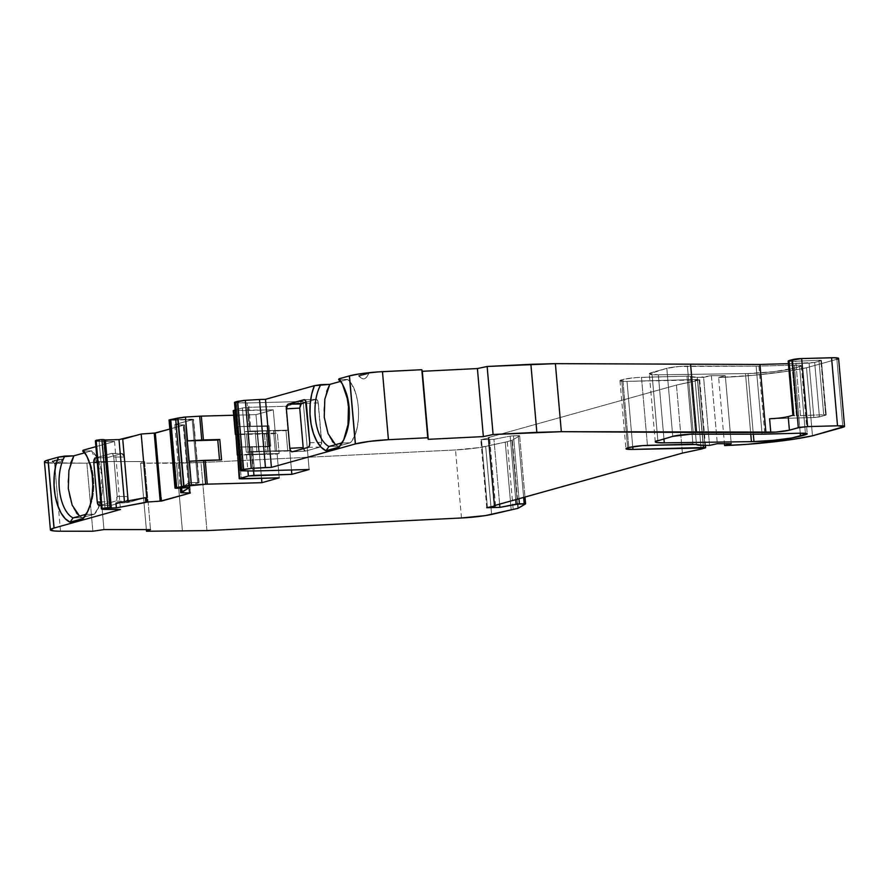 <?xml version="1.0" encoding="UTF-8"?>
<svg xmlns="http://www.w3.org/2000/svg" width="889" height="889" viewBox="0 0 889 889"><rect width="100%" height="100%" fill="white"/><g stroke="black" fill="none" stroke-linecap="round" stroke-linejoin="round"><path stroke-width="0.67" stroke-dasharray="4.45 3.33" d="M762.084 434.188L756.128 366.146L762.084 434.188L756.128 366.146L679.14 366.501L666.806 368.324L649.326 373.88L658.338 374.825L745.471 373.591L750.772 434.188L745.471 373.591A34.349 3.645 175 0 0 748.016 373.536L753.316 434.188L748.016 373.536L774.03 371.613L794.544 368.09L800.233 433.199L794.255 365.157L758.895 366.112L764.851 434.143M494.784 506.074L488.839 438.044L488.194 437.632L489.572 437.732L488.839 438.044L494.784 506.074L488.839 438.044L488.194 437.632L494.151 505.674L488.105 437.632L494.062 505.674M275.301 451.356L273.512 430.943L266.378 430.854L268.167 451.268L275.301 451.356L273.512 430.943L274.934 430.965L276.723 451.379L275.301 451.356L273.512 430.943L274.934 430.965L276.723 451.379L268.167 451.268L289.77 450.523L246.286 452.201L247.92 470.903M169.988 419.697C168.577 420.075 168.943 420.264 171.088 420.264L177.044 488.294L171.088 420.264L175.5 419.841L181.456 487.883L175.5 419.841L169.988 419.697C168.577 420.075 168.943 420.264 171.088 420.264L177.044 488.294M499.618 504.119L493.951 439.322L499.618 504.119L493.951 439.322L480.793 439.677L486.75 507.719M103.524 439.599L109.914 507.852L103.946 439.844L105.358 439.977M268.778 446.723L240.241 446.989L270.767 446.167L268.978 425.753L238.452 426.587L242.53 470.814L240.452 447L250.976 447.178L253.054 470.992L250.976 447.178L252.409 447.167L254.487 470.981L252.409 447.167L270.767 446.167L240.241 446.989L268.778 446.723L266.989 426.32L238.452 426.587L240.241 446.989L270.767 446.167L268.978 425.753L266.989 426.32L268.778 446.723L266.989 426.32L238.452 426.587L240.241 446.989M189.524 487.461L189.101 482.694L189.524 487.461L189.101 482.694L197.691 482.46L192.146 419.186L178.489 419.552L184.445 487.594L178.489 419.552L175.5 419.841L181.456 487.883M487.416 507.53L481.46 439.488L488.839 438.044L481.46 439.488L487.416 507.53L481.46 439.488L480.793 439.677L493.951 439.322L510.175 436.121L515.731 499.629L510.175 436.121L513.475 435.788L510.175 436.121L515.731 499.629M219.527 459.957L189.046 461.28M124.427 501.54L124.549 502.885L115.959 503.107L124.549 502.885L124.427 501.54L124.549 502.885L128.272 502.441L115.959 503.107M819.436 416.908L813.857 417.552L809.09 363.123L814.68 362.468L819.436 416.908L813.857 417.552L809.09 363.123L814.68 362.468L819.436 416.908L825.692 415.163L820.925 360.734L814.68 362.468L819.436 416.908L825.692 415.163L821.425 360.467L826.203 414.896L820.925 360.734C821.958 360.367 821.292 360.223 818.936 360.278L823.692 414.719C826.059 414.652 826.726 414.796 825.692 415.163L823.692 414.719C826.059 414.652 826.726 414.796 825.692 415.163L815.346 417.486L769.596 418.752C777.242 418.441 783.453 417.719 788.21 416.574L784.92 417.274M789.021 360.578C787.476 361.123 788.365 361.379 791.677 361.345L788.432 361.19L789.021 360.578C787.476 361.123 788.365 361.379 791.677 361.345L796.444 415.785C793.077 415.819 792.188 415.563 793.788 415.019L793.188 415.619L796.444 415.785C793.077 415.819 792.188 415.563 793.788 415.019L792.966 415.452M703.177 445.378L697.22 377.347L690.52 376.436L696.476 444.478L690.52 376.436C690.72 377.025 692.953 377.325 697.22 377.347L703.177 445.378L697.22 377.347L703.599 377.347L709.544 445.389L703.599 377.347L711.356 375.647L717.312 443.689L711.356 375.647L725.291 375.658L731.247 443.7L725.291 375.658L718.645 377.514L724.435 443.689M518.976 498.718L513.475 435.788L518.976 498.718L513.475 435.788L518.231 435.666L523.632 497.418L518.231 435.666L519.621 435.766L518.231 435.666L523.632 497.418M189.19 493.028L183.234 424.986L189.579 493.028M248.309 454.323L249.731 454.335L247.942 433.921L246.52 433.91L248.309 454.323L249.731 454.335L247.942 433.921L246.52 433.91L248.309 454.323L249.731 454.335L247.942 433.921L277.335 433.076L235.852 434.199L246.52 433.91L248.309 454.323L237.641 454.612M256.954 451.912L258.81 451.801L256.954 451.912L255.165 431.498L257.032 431.387L258.81 451.801L268.167 451.268L266.378 430.854L257.032 431.387L258.81 451.801L256.954 451.912L255.165 431.498L257.032 431.387L258.81 451.801L268.167 451.268L266.378 430.854L244.497 431.787L246.286 452.201L256.954 451.912L246.286 452.201L244.497 431.787L255.165 431.498L256.954 451.912L246.286 452.201L251.865 451.545L246.286 452.201L244.497 431.787L250.076 431.132L287.98 430.109L274.934 430.965L276.723 451.379L289.77 450.523L251.865 451.545L253.565 470.992M270.767 446.167L268.978 425.753L238.452 426.587M234.607 402.284L247.109 402.95L236.585 402.773C234.374 402.695 233.963 402.439 235.363 401.995C233.963 402.439 234.374 402.695 236.585 402.773L238.663 426.587L236.585 402.773L247.109 402.95L249.187 426.764L247.109 402.95A6.868 0.733 175 0 0 248.542 402.939L250.62 426.753M791.677 361.345L795.744 361.245L800.511 415.674L796.444 415.785L791.677 361.345L795.744 361.245L800.511 415.674L796.444 415.785L791.677 361.345L795.744 361.245L800.511 415.674L823.692 414.719L796.444 415.785M128.127 500.863L128.272 502.441L128.127 500.863L128.272 502.441L145.396 497.662L124.549 502.885M181.656 487.85L198.747 482.771L193.213 419.497L192.146 419.186L197.691 482.46L189.101 482.694L181.656 487.85L189.101 482.694L198.992 482.527L197.691 482.46L198.747 482.771L193.213 419.497L171.088 420.264M190.357 493.006L190.057 489.606L190.357 493.006L190.057 489.606L189.346 489.628L183.69 424.986L174.766 424.642L180.311 488.039M774.463 418.497L783.431 417.519M696.476 444.478L690.52 376.436A6.868 0.733 175 0 0 686.997 376.114L641.48 377.336L647.425 445.378L641.48 377.336A13.735 1.456 175 0 0 622.867 379.514L628.812 447.556L622.867 379.514L621.7 379.836L627.656 447.878L621.7 379.836A13.735 1.456 175 0 0 619.977 380.714A13.735 1.456 175 0 0 627.012 381.37L632.735 446.745L627.012 381.37L697.587 379.47L703.355 445.389L697.587 379.47L699.699 379.67L697.587 379.47L703.355 445.389M517.876 508.375L511.931 440.344L517.876 508.375L511.931 440.344L507.263 441.644L513.22 509.675M111.647 453.457L122.215 453.523L107.402 457.613L96.89 457.902L107.402 457.613L106.102 459.202L105.769 462.258L109.214 501.718L110.058 504.441L111.57 505.241L126.094 501.185L127.427 499.596L127.772 496.54L124.316 457.079L123.471 454.357L121.926 453.557L107.402 457.613L105.769 462.258L97.301 462.48L105.769 462.258L109.214 501.718L111.57 505.241L126.094 501.185L127.427 499.596L127.772 496.54L124.316 457.079L123.471 454.357L121.926 453.557L107.402 457.613L105.769 462.258L109.214 501.718L111.57 505.241L99.612 505.563L111.57 505.241L126.094 501.185L127.772 496.54L117.204 496.473L113.748 457.013L124.316 457.079L121.926 453.557L111.358 453.49L96.868 457.535L111.358 453.49L112.903 454.29L113.748 457.013L124.316 457.079L127.772 496.54L117.204 496.473L116.859 499.529L115.526 501.118L126.094 501.185M95.401 440.822L114.514 441.466L95.912 446.656L114.514 441.466L99.179 441.366C95.956 441.311 94.823 441.011 95.79 440.466C94.823 441.011 95.956 441.311 99.179 441.366L105.135 509.408L99.179 441.366L114.514 441.466L120.46 509.497M85.477 514.453L94.423 514.209C106.602 501.785 104.813 460.824 91.645 450.856L82.688 451.101L91.645 450.856L84.455 452.868L91.645 450.856L83.733 451.079M86.511 455.613A35.371 17.369 88.5 0 1 88.011 510.853A35.371 17.369 88.5 0 0 88.789 509.397A35.371 17.369 88.5 0 0 87.378 457.024A35.371 17.369 88.5 0 0 86.511 455.613A35.371 17.369 88.5 0 1 88.011 510.853M77.543 514.186L82.021 517.676L79.566 516.098L82.021 517.676L73.065 517.909L82.021 517.676L94.423 514.209L98.09 508.452L100.901 500.496L102.468 491.161L102.691 481.594L101.635 472.148L99.257 463.202L95.779 455.857L91.645 450.856L84.455 452.868M73.065 517.909L82.021 517.676L94.423 514.209L86.155 514.431L94.423 514.209L99.301 505.608L102.091 474.97L91.645 450.856M247.942 433.921L277.335 433.076L235.852 434.199L264.422 433.476L266.211 453.89L279.124 453.49L277.335 433.076L275.346 433.632L273.256 409.818L233.774 410.385L235.363 410.84L237.452 434.654L235.496 434.565M264.422 433.476L266.211 453.89L268.078 453.79L266.289 433.376L264.422 433.476L266.211 453.89L268.078 453.79L266.289 433.376L277.335 433.076L279.124 453.49L277.335 433.076M266.211 453.89A20.691 2.2 -5 0 1 249.731 454.335L266.211 453.89A20.691 2.2 -5 0 1 249.731 454.335M235.163 409.996L242.408 407.973L235.163 409.996L242.408 407.973L244.497 431.787L250.076 431.132L247.998 407.318L242.408 407.973L244.497 431.787L255.165 431.498M266.378 430.854L257.032 431.387M303.182 447.578L304.027 450.301L305.572 451.09L320.096 447.045L321.729 443.944L317.995 401.417L315.928 399.417L306.138 402.139L315.928 399.417L304.46 399.717L315.928 399.417L306.138 402.139M300.649 403.995L301.404 403.462L300.071 405.062L299.726 408.118M341.409 443.011L350.366 442.778C362.534 430.343 360.745 389.382 347.577 379.425L338.631 379.67L347.577 379.425L340.387 381.437L347.577 379.425L339.665 379.636M341.576 382.581L343.31 385.582A35.371 17.369 88.5 0 0 342.443 384.17A35.371 17.369 88.5 0 1 349.466 407.306A35.371 17.369 88.5 0 1 343.943 439.422A35.371 17.369 88.5 0 0 344.721 437.966A35.371 17.369 88.5 0 0 349.466 407.306A35.371 17.369 88.5 0 1 343.943 439.422M333.486 442.744L337.953 446.234L335.497 444.667L337.953 446.234L328.997 446.478L337.953 446.234L350.366 442.778L354.022 437.01L356.833 429.065L358.4 419.73L358.623 410.162L357.567 400.717L355.2 391.771L351.711 384.426L347.577 379.425L340.387 381.437M328.997 446.478L337.953 446.234L350.366 442.778L342.098 443L350.366 442.778C362.534 430.343 360.745 389.382 347.577 379.425M60.274 462.48L62.341 459.046A14.424 1.534 175 0 0 57.463 459.735A14.424 1.534 175 0 0 52.151 461.58A14.424 1.534 175 0 0 52.562 461.769L55.096 463.914L57.807 464.491L60.274 462.48L62.341 459.046L52.562 461.769L55.096 463.914L57.807 464.491L60.274 462.48M366.801 376.925L368.857 373.48A14.424 1.534 175 0 0 358.678 376.025A14.424 1.534 175 0 0 359.089 376.214L361.623 378.358L364.323 378.936L366.801 376.925L368.857 373.48L359.089 376.214L361.623 378.358L364.323 378.936L366.801 376.925M326.696 391.404L324.641 400.294L323.907 410.107L324.518 419.686L326.363 428.676L329.452 436.699L332.242 441.255M795.744 361.245L818.936 360.278L823.692 414.719L818.936 360.278L821.214 360.345L814.68 362.468L820.925 360.734C821.958 360.367 821.292 360.223 818.936 360.278L795.744 361.245L818.936 360.278M70.764 462.847L68.709 471.737L67.975 481.538L68.575 491.117L70.42 500.107L73.509 508.141L76.31 512.686M189.101 482.694L181.634 487.55L198.747 482.771L193.213 419.497L174.766 424.642L184.568 424.92L190.224 489.561L189.346 489.628L183.69 424.986L184.568 424.92L190.224 489.561L189.346 489.628L183.623 424.986M805.412 433.287L799.589 366.69L805.412 433.287L799.589 366.69L794.544 368.09L800.233 433.199L794.255 365.157L758.895 366.112A19.236 2.045 175 0 1 756.128 366.146A19.236 2.045 175 0 0 758.895 366.112A19.236 2.045 175 0 1 756.128 366.146L687.386 366.124A13.735 1.456 175 0 0 666.806 368.324L672.751 436.366L666.806 368.324L651.893 372.491L657.849 440.522L651.893 372.491A20.603 2.189 175 0 0 649.303 373.802A20.603 2.189 175 0 0 658.338 374.825L663.939 438.833L658.338 374.825L745.471 373.591A34.349 3.645 175 0 0 748.016 373.536A34.349 3.645 175 0 0 794.544 368.09L800.233 433.199L794.255 365.157L758.895 366.112M799.589 366.69A13.735 1.456 175 0 0 801.3 365.812A13.735 1.456 175 0 0 794.255 365.157L801.245 365.712L794.544 368.09L799.589 366.69A13.735 1.456 175 0 0 794.255 365.157M813.857 417.552L769.596 418.752L813.857 417.552L809.09 363.123L788.399 363.679L814.68 362.468M838.549 358.311L836.871 359.289L842.828 427.331L836.871 359.289A13.735 1.456 175 0 0 838.594 358.423M697.22 377.347L700.299 377.347L697.22 377.347C692.953 377.325 690.72 377.025 690.52 376.436L686.997 376.114L692.953 444.144L686.997 376.114L636.391 377.603L624.389 379.147L620.022 380.814L624.811 381.403L699.187 379.925L705.144 447.967L699.187 379.925L695.198 381.048L699.187 379.925L705.144 447.967M701.154 449.078L695.198 381.048L701.154 449.078L695.198 381.048L676.451 385.07L488.105 437.632L494.151 505.652M525.532 503.896L519.643 435.788L512.353 440.177L518.309 508.219M511.931 440.344L507.263 441.644A20.603 2.189 175 0 1 505.263 442.133A20.603 2.189 175 0 0 507.263 441.644L512.353 440.177L519.587 435.854L518.231 435.666L510.175 436.121L493.951 439.322L480.793 439.677M511.219 510.164L505.263 442.133L511.219 510.164L505.263 442.133L479.515 447.534L455.512 449.945L200.981 462.569L140.551 463.213L144.551 461.558L150.508 529.6L144.551 461.558L97.99 461.547L86.889 463.191L92.845 531.233L86.889 463.191L46.217 462.658M507.263 441.644A20.603 2.189 175 0 1 505.263 442.133L485.683 446.411A27.47 2.923 -5 0 1 455.512 449.945L200.981 462.569L206.937 530.611L200.981 462.569L176.489 463.225L182.445 531.266L176.489 463.225L140.551 463.213L146.363 529.6L140.551 463.213L144.551 461.558L97.99 461.547L86.889 463.191L54.573 463.18A27.47 2.923 -5 0 1 44.45 461.802M103.946 529.588L97.99 461.547L103.946 529.588L97.99 461.547L86.889 463.191L92.845 531.233M112.158 453.59L121.926 453.557L111.358 453.49L112.903 454.29L113.748 457.013L124.316 457.079M127.772 496.54L117.204 496.473L115.526 501.118L101.035 505.163L115.526 501.118L116.859 499.529L117.204 496.473L113.748 457.013C113.403 454.579 112.603 453.412 111.358 453.49L96.868 457.535M100.746 501.941L109.214 501.718M111.314 505.274L99.612 505.563M190.057 489.606L189.346 489.628M160.42 497.696L154.764 433.065L160.965 497.684M235.363 410.84L237.452 434.654L235.363 410.84L273.256 409.818L233.774 410.385M237.152 454.812L279.124 453.49L268.078 453.79L266.289 433.376M237.119 454.868L239.23 455.068L241.319 478.882L239.23 455.068L277.135 454.046L279.124 453.49L268.078 453.79M242.408 407.973L247.998 407.318L242.408 407.973L244.497 431.787L250.076 431.132L247.998 407.318L285.891 406.295L287.98 430.109L285.98 430.665L287.769 451.079L289.77 450.523L291.47 469.981L289.77 450.523L251.865 451.545M250.076 431.132L247.998 407.318L285.891 406.295L287.98 430.109L250.076 431.132L287.98 430.109L273.512 430.943M304.771 451.001L305.572 451.09L303.36 448.689L304.027 450.301L305.572 451.09L320.096 447.045L321.729 442.4L318.284 402.939A4.123 2.022 -91.5 0 0 316.173 399.372A4.123 2.022 -91.5 0 0 315.928 399.417L304.46 399.717M292.214 451.801L305.572 451.09L292.214 451.801L305.572 451.09L320.096 447.045L321.729 442.4L318.284 402.939A4.123 2.022 -91.5 0 0 315.928 399.417M308.127 447.367L320.096 447.045M306.316 403.262L318.284 402.939M309.772 442.722L321.729 442.4M343.31 385.582A35.371 17.369 88.5 0 1 349.466 407.306L348.455 406.829L349.466 407.306A35.371 17.369 88.5 0 0 342.443 384.17M183.69 424.986L169.832 429.043L184.568 424.92L190.224 489.561M181.634 487.55L198.747 482.771L197.691 482.46L192.146 419.186L193.458 419.252L174.766 424.642L183.234 424.986M177.822 418.052L183.245 417.219M233.651 415.252L255.976 414.641L261.544 478.338L255.976 414.641L233.651 415.252L255.976 414.641L273.256 409.818L255.976 414.641L273.256 409.818L275.346 433.632L237.452 434.654M247.998 407.318L285.891 406.295L303.182 401.472L248.542 402.939A6.868 0.733 175 0 1 247.109 402.95L249.187 426.764M237.663 401.35L243.086 400.506M842.828 427.331L836.871 359.289L806.512 367.768L788.532 371.069L754.083 375.225L718.645 377.514L725.291 375.658L731.247 443.7M709.544 445.389L703.599 377.347L700.299 377.347L711.356 375.647L725.291 375.658L718.645 377.514A71.72 7.623 -5 0 0 806.512 367.768L812.468 435.81L806.512 367.768A71.72 7.623 -5 0 1 718.645 377.514M97.034 440.077L100.235 439.655M119.015 439.599L122.738 439.166M368.857 373.48L360.389 374.947L358.678 375.658L359.089 376.214C362.79 380.536 366.057 379.625 368.857 373.48L359.089 376.214A14.424 1.534 175 0 1 368.857 373.48L359.089 376.214M62.341 459.046L52.151 461.213L56.063 464.38L62.341 459.046L52.562 461.769A14.424 1.534 175 0 1 57.463 459.735A14.424 1.534 175 0 1 62.341 459.046L52.562 461.769M756.128 366.146L687.386 366.124L693.342 434.154L687.386 366.124A13.735 1.456 175 0 0 666.806 368.324L651.893 372.491A20.603 2.189 175 0 0 658.338 374.825L745.471 373.591A34.349 3.645 175 0 0 748.016 373.536L753.316 434.188M806.512 367.768L836.871 359.289L806.512 367.768L812.468 435.81M699.187 379.925L676.451 385.07L682.396 453.112L676.451 385.07L488.105 437.632L488.839 438.044L481.46 439.488M505.263 442.133L485.683 446.411L491.628 514.442L485.683 446.411A27.47 2.923 -5 0 1 455.512 449.945L200.981 462.569L140.551 463.213L144.551 461.558L150.508 529.6M461.469 517.976L455.512 449.945M60.519 531.222L54.573 463.18A27.47 2.923 -5 0 1 48.284 462.947M54.573 463.18L58.452 507.508L54.573 463.18L86.889 463.191M237.674 455.035L277.135 454.046L279.213 477.86L277.135 454.046L279.124 453.49M287.98 430.109L285.891 406.295L303.182 401.472L309.139 469.503L303.182 401.472L248.542 402.939A6.868 0.733 175 0 1 247.109 402.95M274.934 430.965L285.98 430.665L287.769 451.079L276.723 451.379M290.114 449.812L289.825 448.289M750.772 434.188L745.471 373.591M109.914 507.852L103.957 439.811L109.903 507.875M103.969 439.755L103.124 439.577M184.445 487.594L178.489 419.552L175.5 419.841M493.951 439.322L510.175 436.121M174.766 424.642L193.213 419.497L178.489 419.552M703.599 377.347L711.356 375.647L717.312 443.689M219.572 460.458L221.561 459.902M258.81 451.801L268.167 451.268M268.978 425.753L266.989 426.32M236.585 402.773L238.663 426.587M240.452 447L242.53 470.814M800.511 415.674L823.692 414.719M711.356 375.647L725.291 375.658M628.812 447.556L622.867 379.514L621.7 379.836L627.656 447.878M513.475 435.788L518.231 435.666M99.179 441.366L105.135 509.408M82.021 517.676L94.423 514.209M235.852 434.199L246.52 433.91M250.976 447.178L253.054 470.992M337.953 446.234L350.366 442.778M128.272 502.441L145.396 497.662M809.09 363.123L788.399 363.679M647.425 445.378L641.48 377.336A13.735 1.456 175 0 0 622.867 379.514M690.52 376.436A6.868 0.733 175 0 0 686.997 376.114L692.953 444.144M621.7 379.836A13.735 1.456 175 0 0 627.012 381.37L632.735 446.745M146.363 529.6L140.551 463.213M105.769 462.258L97.301 462.48M96.89 457.902L107.402 457.613M117.204 496.473L113.748 457.013M101.035 505.163L115.526 501.118M275.346 433.632L273.256 409.818M239.23 455.068L241.319 478.882M285.98 430.665L287.769 451.079M252.409 447.167L254.487 470.981M348.455 406.829L349.466 407.306M686.997 376.114L641.48 377.336M627.012 381.37L697.587 379.47M695.198 381.048L676.451 385.07L488.105 437.632M519.587 435.854L512.353 440.177M144.551 461.558L97.99 461.547M95.912 446.656L114.514 441.466M169.832 429.043L184.568 424.92M285.891 406.295L303.182 401.472L248.542 402.939M748.016 373.536A34.349 3.645 175 0 0 794.544 368.09M693.342 434.154L687.386 366.124M666.806 368.324L672.751 436.366M651.893 372.491L657.849 440.522M658.338 374.825L663.939 438.833M682.396 453.112L676.451 385.07M485.683 446.411L491.628 514.442M206.937 530.611L200.981 462.569M182.445 531.266L176.489 463.225M261.544 478.338L255.976 414.641M277.135 454.046L279.213 477.86M289.77 450.523L291.47 469.981M303.182 401.472L309.139 469.503M495.562 505.808L489.606 437.766M199.092 482.594L193.558 419.319M54.007 463.125L52.151 461.58M360.534 377.569L358.678 376.025M801.3 365.812L807.245 433.854M699.699 379.67L705.455 445.389M619.977 380.714L625.934 448.756M519.643 435.788L524.999 497.04M99.368 505.597L111.325 505.274M85.644 454.012L87.378 457.024M87.222 512.497L88.789 509.397M291.992 451.845L305.349 451.134M304.249 399.694L316.173 399.372M343.154 441.055L344.721 437.966M655.26 441.844L649.303 373.802"/><path stroke-width="1.33" d="M753.316 434.188L753.972 441.577L773.386 440.344L791.855 437.966L807.245 433.865L800.211 433.199L800.5 436.132L807.134 434.065L800.211 433.199L800.5 436.132A34.349 3.645 -5 0 1 753.972 441.577L753.316 434.188L753.972 441.577L751.427 441.633L750.772 434.188M494.151 505.674L495.417 505.908L487.416 507.53L494.784 506.074L494.062 505.674L682.396 453.112L701.154 449.078L682.396 453.112L494.151 505.674L682.396 453.112L701.154 449.078L705.144 447.967L701.154 449.078L705.144 447.967L703.543 447.511L705.61 447.712M180.311 488.039L180.723 492.684L180.311 488.039L180.723 492.684L189.524 487.461L177.044 488.294C174.889 488.294 174.522 488.105 175.944 487.739L176.589 487.605L170.632 419.564L169.988 419.697L175.944 487.739L181.589 486.605L175.633 418.563L169.988 419.697L175.944 487.739L176.589 487.605L170.632 419.564L169.132 420.053M175.089 488.094L177.044 488.294C174.889 488.294 174.522 488.105 175.944 487.739L169.988 419.697M515.731 499.629L516.131 504.163L515.731 499.629L516.131 504.163L499.907 507.363L486.75 507.719L499.907 507.363L499.618 504.119M100.235 439.655L96.123 440.311L102.068 508.352L111.303 508.008L109.914 507.852L103.98 439.766L101.935 439.566L107.891 507.597L109.903 507.875M181.589 486.605L205.626 484.227A6.868 0.733 -5 0 1 207.281 484.161L205.203 460.346L221.561 459.902L219.783 439.488L187.257 440.877L219.783 439.488L217.783 440.044L219.527 459.957L217.783 440.044L187.257 440.877L185.457 417.041L177.7 418.086L183.656 486.127L181.589 486.605L175.633 418.563L177.7 418.086L183.656 486.127L177.822 418.052L183.656 486.127L181.589 486.605L175.633 418.563L170.632 419.564L176.589 487.605L181.589 486.605L176.589 487.605M104.257 439.944L105.358 439.977L111.303 508.008L107.891 507.597L101.935 439.566L103.524 439.599L105.358 439.977L111.303 508.008L116.381 507.875L147.141 502.052L141.195 434.021L154.23 433.087L160.653 501.107L154.697 433.065L160.176 501.129L147.141 502.052L141.195 434.021L122.738 439.166L128.127 500.863M183.245 417.219L185.457 417.041L187.546 440.855L219.783 439.488L221.561 459.902L189.046 461.28L187.257 440.877L201.747 440.011L199.669 416.196L185.457 417.041L170.632 419.564M111.303 508.008L116.381 507.875L115.959 503.107L116.381 507.875L145.818 502.429L145.396 497.662L115.959 503.107L145.396 497.662L145.818 502.429L145.396 497.662L115.959 503.107L116.381 507.875L111.303 508.008L105.358 439.977L119.015 439.599L124.427 501.54L119.015 439.599L136.039 435.454L119.015 439.599L124.427 501.54M234.607 402.284L235.363 401.995L241.308 470.037L243.608 469.392L237.663 401.35L235.363 401.995L241.308 470.037L243.608 469.392L237.663 401.35L234.54 402.428M291.47 469.981L291.848 474.337L309.139 469.503L254.487 470.981L309.139 469.503L291.848 474.337L291.47 469.981L291.848 474.337L309.139 469.503L254.487 470.981A6.868 0.733 -5 0 1 253.054 470.992L242.53 470.814C240.33 470.737 239.919 470.481 241.308 470.037L251.254 468.381L271.412 467.37L355.311 443.955A27.47 2.923 -5 0 1 355.433 443.922L349.477 375.88A27.47 2.923 175 0 0 349.355 375.914L355.311 443.955A27.47 2.923 -5 0 1 355.433 443.922L349.477 375.88L359.323 373.925L377.814 371.935L421.819 369.713L428.254 439.322L421.819 369.713L422.308 371.291L477.404 368.557L487.139 366.479L493.095 434.51L483.36 436.599L477.404 368.557L487.139 366.479L555.381 363.645L759.951 364.457L788.399 363.679L759.951 364.457L765.907 432.487L770.785 432.354L769.596 418.752C777.242 418.441 783.453 417.719 788.21 416.574L793.788 415.019L789.021 360.578L788.243 361.012M844.55 426.453L838.594 358.423A13.735 1.456 175 0 0 831.559 357.756L837.516 425.798L844.539 426.453L812.468 435.81A71.72 7.623 -5 0 1 724.602 445.556L724.435 443.689L724.602 445.556L731.247 443.7L717.312 443.689L709.544 445.389L703.177 445.378C698.91 445.367 696.676 445.056 696.476 444.478L703.177 445.378C698.91 445.367 696.676 445.056 696.476 444.478L647.425 445.378L692.953 444.144L642.347 445.645L628.812 447.556C633.568 446.411 639.769 445.678 647.425 445.378C639.769 445.678 633.568 446.411 628.812 447.556L626.023 448.567L626.456 449.101L632.968 449.412L625.934 448.756L627.656 447.878C624.322 448.989 626.089 449.501 632.968 449.412L705.144 447.967M494.784 506.074L486.75 507.719L499.907 507.363L519.42 503.83L518.976 498.718M97.034 440.077L96.123 440.311L102.068 508.352L95.79 440.466L101.746 508.497L107.891 507.597L101.935 439.566L96.123 440.311L95.423 440.811L101.746 508.497L107.891 507.597M160.653 501.107L161.431 501.085L161.131 497.684L160.42 497.696L161.131 497.684L161.431 501.085L190.357 493.006L180.723 492.684L190.357 493.006L160.653 501.107L154.697 433.065L160.42 497.696L161.131 497.684L161.431 501.085L160.653 501.107L154.23 433.087L160.176 501.129L147.141 502.052L141.195 434.021L136.039 435.454L141.195 434.021L154.697 433.065M183.656 486.127L191.413 485.083L187.257 440.877L217.783 440.044L219.527 459.957M183.767 486.094L177.822 418.052L183.767 486.094L191.413 485.083L187.257 440.877M234.496 402.428L240.452 470.47L241.308 470.037L240.519 470.57L242.53 470.814C240.33 470.737 239.919 470.481 241.308 470.037L235.363 401.995L245.308 400.339L237.663 401.35L243.608 469.392L251.254 468.381L245.308 400.339L259.51 399.494L245.308 400.339L251.254 468.381L265.467 467.525L259.51 399.494L265.467 399.328L314.417 385.67L329.786 384.392L324.841 399.039L324.229 417.152L328.085 433.71L335.497 444.667L328.085 433.71L324.229 417.152L324.841 399.039L329.786 384.392L326.696 391.404M342.432 384.148L347.266 398.505L348.455 406.829A39.494 19.402 88.5 0 0 341.576 382.581A39.494 19.402 88.5 0 0 339.02 378.792L342.432 384.148A35.371 17.369 88.5 0 0 338.631 379.67L339.02 378.792L338.631 379.67A35.371 17.369 88.5 0 1 342.443 384.17A35.371 17.369 88.5 0 0 338.631 379.67L339.02 378.792L349.355 375.914L355.311 443.955A27.47 2.923 -5 0 1 355.433 443.922A27.47 2.923 -5 0 1 388.426 439.699L427.765 437.744L421.819 369.713L428.254 439.322L483.36 436.599L477.404 368.557L487.139 366.479L493.095 434.51L561.337 431.687L775.875 432.098L789.399 430.176L788.21 416.574L793.788 415.019L788.21 416.574L789.399 430.176A13.735 1.456 -5 0 1 770.785 432.354L769.596 418.752L774.463 418.497M783.431 417.519L784.92 417.274M788.21 416.574L789.399 430.176L798.3 427.698L792.355 359.656L789.021 360.578L793.788 415.019L789.021 360.578L801.656 358.567A6.868 0.733 175 0 0 792.355 359.656L789.021 360.578M523.632 497.418L524.188 503.696L523.632 497.418L524.188 503.696L516.131 504.163L499.907 507.363M524.999 497.04L525.588 503.819L517.876 508.375L485.461 515.576L461.469 517.976A27.47 2.923 -5 0 0 491.628 514.442L518.309 508.219L525.532 503.896L516.131 504.163M519.42 503.83L525.532 503.896L518.309 508.219L491.628 514.442A27.47 2.923 -5 0 1 461.469 517.976L206.937 530.611L146.507 531.255L150.508 529.6L103.946 529.588L92.845 531.233L60.519 531.222A27.47 2.923 -5 0 1 50.406 529.844A27.47 2.923 -5 0 1 53.973 528.055L48.15 459.98A27.47 2.923 175 0 0 48.028 460.024L53.973 528.055L120.46 509.497L105.135 509.408C101.902 509.353 100.779 509.053 101.746 508.497L102.068 508.352M101.379 508.852L105.135 509.408C101.902 509.353 100.779 509.053 101.746 508.497L96.123 440.311M86.511 455.613A35.371 17.369 88.5 0 0 82.688 451.101L83.088 450.234L82.688 451.101A35.371 17.369 88.5 0 1 86.511 455.613A35.371 17.369 88.5 0 0 82.688 451.101L83.088 450.234A39.494 19.402 88.5 0 1 85.644 454.012A39.494 19.402 88.5 0 1 87.222 512.497A39.494 19.402 88.5 0 1 83.188 518.509L85.477 514.453L73.065 517.909A35.371 17.369 88.5 0 1 59.63 491.361A35.371 17.369 88.5 0 1 64.897 456.068L73.854 455.824L68.909 470.481L68.297 488.583L72.153 505.152L79.566 516.098L72.153 505.152L68.297 488.583L68.909 470.481L73.854 455.824L70.764 462.847M88.011 510.853A35.371 17.369 88.5 0 1 85.477 514.453A35.371 17.369 88.5 0 0 88 510.853A35.371 17.369 88.5 0 1 85.477 514.453L73.065 517.909L70.053 522.176L83.188 518.509L85.477 514.453L73.065 517.909L70.053 522.176A39.494 19.402 88.5 0 1 58.474 457.102L73.854 455.824L84.455 452.868L73.854 455.824L64.897 456.068A35.371 17.369 88.5 0 0 59.63 491.361A35.371 17.369 88.5 0 0 73.065 517.909A35.371 17.369 88.5 0 1 59.63 491.361A35.371 17.369 88.5 0 1 64.897 456.068L58.474 457.102L64.897 456.068M203.537 460.413L189.335 461.269L203.537 460.413L205.626 484.227L203.537 460.413L205.203 460.346L203.537 460.413L205.626 484.227A6.868 0.733 -5 0 1 207.281 484.161L205.203 460.346L221.561 459.902L219.783 439.488L217.783 440.044M236.23 434.654L235.363 434.399L233.296 410.64M247.92 470.903L248.364 476.004L247.92 470.903L248.364 476.004L239.719 478.426L235.852 434.199L237.274 454.968M233.774 410.385L235.852 434.199L233.774 410.385L235.163 409.996M304.46 399.717L288.047 404.173L301.404 403.462L299.726 408.118L286.369 408.829L286.714 405.773L288.047 404.173L301.404 403.462L306.138 402.139L300.649 403.995L299.726 408.118L303.182 447.6M288.047 404.173L303.971 399.739L305.483 400.539L309.772 442.722L309.439 445.778L308.127 447.367L292.214 451.801C290.97 451.89 290.17 450.712 289.825 448.289L286.369 408.829L289.825 448.289L303.182 447.578L299.726 408.118L286.369 408.829L288.047 404.173L303.971 399.739A4.123 2.022 88.5 0 1 304.216 399.694A4.123 2.022 88.5 0 1 306.316 403.262L309.772 442.722A4.123 2.022 88.5 0 1 308.127 447.367L292.214 451.801L290.67 451.012L289.825 448.289L303.182 447.578L299.726 408.118L286.369 408.829L286.714 405.773L288.047 404.173L300.638 404.006L306.138 402.139M343.943 439.422A35.371 17.369 88.5 0 1 341.409 443.011A35.371 17.369 88.5 0 0 343.943 439.422A35.371 17.369 88.5 0 1 341.409 443.011L328.997 446.478A35.371 17.369 88.5 0 1 315.562 419.919A35.371 17.369 88.5 0 1 320.829 384.637L329.786 384.392L340.387 381.437L329.786 384.392L320.829 384.637A35.371 17.369 88.5 0 0 315.562 419.919A35.371 17.369 88.5 0 0 328.997 446.478L325.985 450.745L339.12 447.078L341.409 443.011L328.997 446.478L325.985 450.745A39.494 19.402 88.5 0 1 314.417 385.67L320.829 384.637A35.371 17.369 88.5 0 0 315.562 419.919A35.371 17.369 88.5 0 0 328.997 446.478L325.985 450.745L339.12 447.078L341.409 443.011L328.997 446.478M332.242 441.255L333.486 442.744M76.31 512.686L77.543 514.186M161.431 501.085L190.357 493.006L180.723 492.684L182.056 492.306L181.656 487.85L182.056 492.306L189.524 487.461L184.445 487.594L189.524 487.461L182.056 492.306L181.656 487.85M805.534 434.721C808.812 433.621 807.034 433.11 800.211 433.199L764.851 434.143L800.211 433.199L800.5 436.132L805.534 434.721L805.412 433.287M800.211 433.199L762.084 434.188L690.842 434.199L672.751 436.366A13.735 1.456 -5 0 1 693.342 434.154L762.084 434.188L693.342 434.154A13.735 1.456 -5 0 0 672.751 436.366L655.449 441.5L657.038 442.555L664.283 442.855A20.603 2.189 -5 0 1 655.26 441.844A20.603 2.189 -5 0 1 657.849 440.522A20.603 2.189 -5 0 0 664.283 442.855L751.427 441.633M798.3 427.698L807.612 426.609L800.033 427.331L789.399 430.176L798.3 427.698L792.355 359.656L798.3 427.698L807.612 426.609L801.656 358.567L833.771 357.734L838.549 358.311M703.355 445.389L703.543 447.511L703.355 445.389L703.543 447.511L632.968 449.412L703.543 447.511M632.735 446.745L632.968 449.412M146.507 531.255L150.508 529.6L103.946 529.588L92.845 531.233L60.519 531.222L92.845 531.233L103.946 529.588L150.508 529.6L146.507 531.255L206.937 530.611L461.469 517.976L206.937 530.611L146.507 531.255L146.363 529.6M101.035 505.163L99.612 505.563A4.123 2.022 88.5 0 1 97.257 502.041L98.823 505.463L101.035 505.163L99.612 505.563A4.123 2.022 88.5 0 1 99.368 505.597A4.123 2.022 88.5 0 1 97.257 502.041L93.801 462.58L97.301 462.48L93.801 462.58A4.123 2.022 88.5 0 1 95.445 457.935L96.89 457.902M96.868 457.535L94.701 458.457L93.801 462.58A4.123 2.022 88.5 0 1 95.445 457.935L96.868 457.535L95.445 457.935M100.746 501.941L97.257 502.041L100.746 501.941L97.257 502.041L93.801 462.58L97.301 462.48M160.965 497.684L155.319 433.087L160.965 497.684L155.319 433.087L169.832 429.043L154.764 433.065M219.783 439.488L203.414 439.933L201.325 416.119L203.414 439.933L201.747 440.011L199.669 416.196L185.457 417.041L187.546 440.855M203.414 439.933L201.325 416.119A6.868 0.733 175 0 0 199.669 416.196L185.457 417.041M189.335 461.269L191.413 485.083L205.626 484.227A6.868 0.733 -5 0 1 207.281 484.161L261.922 482.683L279.213 477.86L241.319 478.882L239.719 478.426L248.364 476.004L291.848 474.337L253.954 475.359L248.364 476.004L239.363 478.782L279.213 477.86L239.208 478.682L237.641 454.612L239.208 478.682M248.364 476.004L253.954 475.359L253.565 470.992M303.182 447.578L303.36 448.689L303.182 447.578L289.825 448.289L286.369 408.829M355.433 443.922A27.47 2.923 -5 0 1 388.426 439.699L369.58 441.366L355.433 443.922L349.477 375.88A27.47 2.923 175 0 0 349.355 375.914L339.02 378.792A39.494 19.402 88.5 0 1 348.455 406.829A39.494 19.402 88.5 0 1 343.154 441.055A39.494 19.402 88.5 0 1 339.12 447.078L341.409 443.011M199.669 416.196A6.868 0.733 175 0 1 201.325 416.119L233.651 415.252L201.325 416.119A6.868 0.733 175 0 0 199.669 416.196L201.747 440.011M243.086 400.506L245.308 400.339L251.254 468.381L265.467 467.525L259.51 399.494L265.467 399.328L314.417 385.67L320.829 384.637M46.217 462.658L44.917 462.28L44.817 461.258L48.028 460.024L54.096 528.022L48.15 459.98A27.47 2.923 175 0 0 48.028 460.024L53.973 528.055L50.406 529.844L44.45 461.802A27.47 2.923 -5 0 1 48.028 460.024A27.47 2.923 175 0 1 48.15 459.98L58.474 457.102L48.15 459.98L58.474 457.102L55.774 465.569L54.262 475.259L54.062 485.516L55.174 495.651L57.518 504.952L60.941 512.82L65.219 518.687L70.053 522.176L83.188 518.509L85.477 514.453M83.088 450.234L95.912 446.656L83.088 450.234L87.111 456.824L90.2 465.225L92.145 474.882L92.823 485.138L92.178 495.284L90.256 504.63L87.189 512.553L83.188 518.509A39.494 19.402 88.5 0 0 83.088 450.234L95.912 446.656M105.358 439.977L119.015 439.599L105.358 439.977M245.308 400.339L259.51 399.494L265.467 467.525L271.412 467.37L265.467 399.328L314.417 385.67L311.706 394.127L310.205 403.828L309.994 414.085L311.106 424.209L313.45 433.521L316.884 441.377L321.151 447.256L325.985 450.745L339.12 447.078L343.71 439.922L347.999 424.664L348.455 406.829A39.494 19.402 88.5 0 1 339.12 447.078M663.939 438.833L664.283 442.855M339.02 378.792L349.355 375.914A27.47 2.923 175 0 1 349.477 375.88A27.47 2.923 -5 0 1 382.47 371.658L421.819 369.713L427.765 437.744L388.426 439.699L382.47 371.658L421.819 369.713M382.47 371.658L388.426 439.699L382.47 371.658A27.47 2.923 -5 0 0 349.477 375.88M428.254 439.322L422.308 371.291L477.404 368.557L483.36 436.599L428.254 439.322L427.765 437.744L428.254 439.322L483.36 436.599L493.095 434.51L536.845 432.354L530.889 364.312L555.381 363.645L759.951 364.457L765.907 432.487L770.785 432.354L769.596 418.752M483.36 436.599L493.095 434.51L487.139 366.479L555.381 363.645L759.951 364.457L765.907 432.487L696.543 432.465L690.586 364.423M493.095 434.51L561.337 431.687L555.381 363.645L561.337 431.687L765.907 432.487M530.889 364.312L536.845 432.354L530.889 364.312L487.139 366.479M792.355 359.656A6.868 0.733 175 0 1 801.656 358.567L831.559 357.756L837.516 425.798L807.612 426.609L801.656 358.567L807.612 426.609L837.516 425.798L844.45 426.642L812.468 435.81L794.488 439.11L747.86 444.278L724.602 445.556L731.247 443.7L717.312 443.689L709.544 445.389L703.177 445.378L709.544 445.389L717.312 443.689L731.247 443.7L724.602 445.556L724.435 443.689M205.203 460.346L207.281 484.161L261.922 482.683L261.544 478.338M265.467 467.525L271.412 467.37L265.467 399.328L259.51 399.494M291.414 451.712L290.114 449.812M54.096 528.022L120.46 509.497L105.135 509.408L120.46 509.497L54.096 528.022L48.15 459.98M116.381 507.875L147.141 502.052L160.176 501.129M261.922 482.683L279.213 477.86L261.922 482.683L207.281 484.161M254.487 470.981A6.868 0.733 -5 0 1 253.054 470.992L242.53 470.814L253.054 470.992A6.868 0.733 -5 0 0 254.487 470.981M265.467 399.328L271.412 467.37L355.311 443.955L349.355 375.914M53.973 528.055A27.47 2.923 -5 0 0 60.519 531.222L54.262 530.989L50.406 529.844M764.851 434.143L762.084 434.188L764.851 434.143M101.935 439.566L103.969 439.755M175.633 418.563L177.7 418.086M141.195 434.021L154.23 433.087M243.608 469.392L251.254 468.381M191.413 485.083L205.626 484.227M235.852 434.199L237.674 455.035M239.719 478.426L237.641 454.612M340.387 381.437L329.786 384.392M84.455 452.868L73.854 455.824M145.818 502.429L147.141 502.052M180.723 492.684L182.056 492.306M788.399 363.679L759.951 364.457M836.871 359.289A13.735 1.456 175 0 0 831.559 357.756L837.516 425.798C844.372 425.709 846.15 426.22 842.828 427.331L812.468 435.81A71.72 7.623 -5 0 1 724.602 445.556M524.188 503.696L525.532 503.896M97.257 502.041L93.801 462.58M73.065 517.909L70.053 522.176L83.188 518.509M70.053 522.176A39.494 19.402 88.5 0 1 58.474 457.102M292.214 451.801L308.127 447.367A4.123 2.022 88.5 0 0 309.772 442.722L306.316 403.262A4.123 2.022 88.5 0 0 303.971 399.739M325.985 450.745A39.494 19.402 88.5 0 1 314.417 385.67M422.308 371.291L477.404 368.557M801.656 358.567L831.559 357.756M48.284 462.947A27.47 2.923 -5 0 1 48.028 460.024M155.319 433.087L169.832 429.043M201.325 416.119L233.651 415.252M800.5 436.132A34.349 3.645 -5 0 1 753.972 441.577M388.426 439.699L427.765 437.744M536.845 432.354L561.337 431.687L555.381 363.645M561.337 431.687L696.543 432.465M789.399 430.176A13.735 1.456 -5 0 1 770.785 432.354M807.612 426.609L837.516 425.798M291.848 474.337L253.954 475.359M271.412 467.37L355.311 443.955M169.043 420.064L175 488.094M788.165 361.023L792.921 415.452M95.401 440.822L101.357 508.852M233.251 410.64L235.341 434.454M705.455 445.389L705.655 447.7"/></g></svg>
